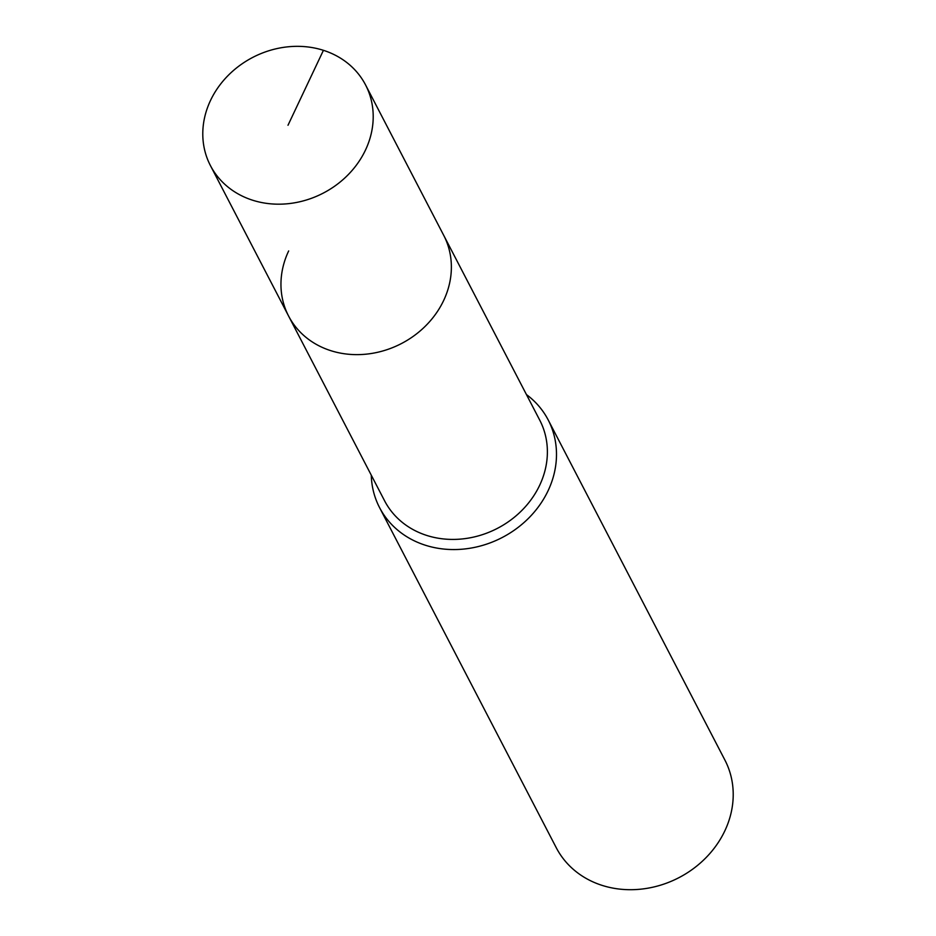<?xml version="1.0" encoding="UTF-8"?>
<svg xmlns="http://www.w3.org/2000/svg" width="936" height="936" viewBox="0 0 936 936"><rect width="100%" height="100%" fill="white"/><g stroke="black" fill="none" stroke-linecap="round" stroke-linejoin="round"><path stroke-width="1.4" d="M365.496 150.029A87.422 76.471 152.5 0 1 287.902 203.72A87.422 76.471 152.5 0 1 210.413 165.567A87.422 76.471 152.5 0 1 210.495 100.491A87.422 76.471 152.5 0 1 288.089 46.8A87.422 76.471 152.5 0 1 365.578 84.954A87.422 76.471 152.5 0 1 365.496 150.029M365.578 84.954L539.756 420.194A87.422 76.471 -27.5 0 1 539.674 485.269A87.422 76.471 -27.5 0 1 462.08 538.96A87.422 76.471 -27.5 0 1 384.591 500.807L288.58 316.017A87.422 76.471 -27.5 0 0 366.07 354.171A87.422 76.471 -27.5 0 0 443.664 300.479A87.422 76.471 -27.5 0 0 443.746 235.404A87.422 76.471 152.5 0 1 443.664 300.479A87.422 76.471 152.5 0 1 366.07 354.171A87.422 76.471 152.5 0 1 288.58 316.017A87.422 76.471 152.5 0 1 288.662 250.942M526.43 394.559A95.027 83.117 152.5 0 1 548.203 419.96A95.027 83.117 152.5 0 1 548.11 490.686A95.027 83.117 152.5 0 1 463.765 549.058A95.027 83.117 152.5 0 1 379.548 507.581A95.027 83.117 152.5 0 1 371.276 475.172M379.548 507.581L556.265 847.735A95.027 83.117 -27.5 0 0 640.493 889.2A95.027 83.117 -27.5 0 0 724.838 830.84A95.027 83.117 -27.5 0 0 724.92 760.102L548.203 419.96M287.995 125.26L323.423 50.322M288.58 316.017L210.413 165.567"/></g></svg>
